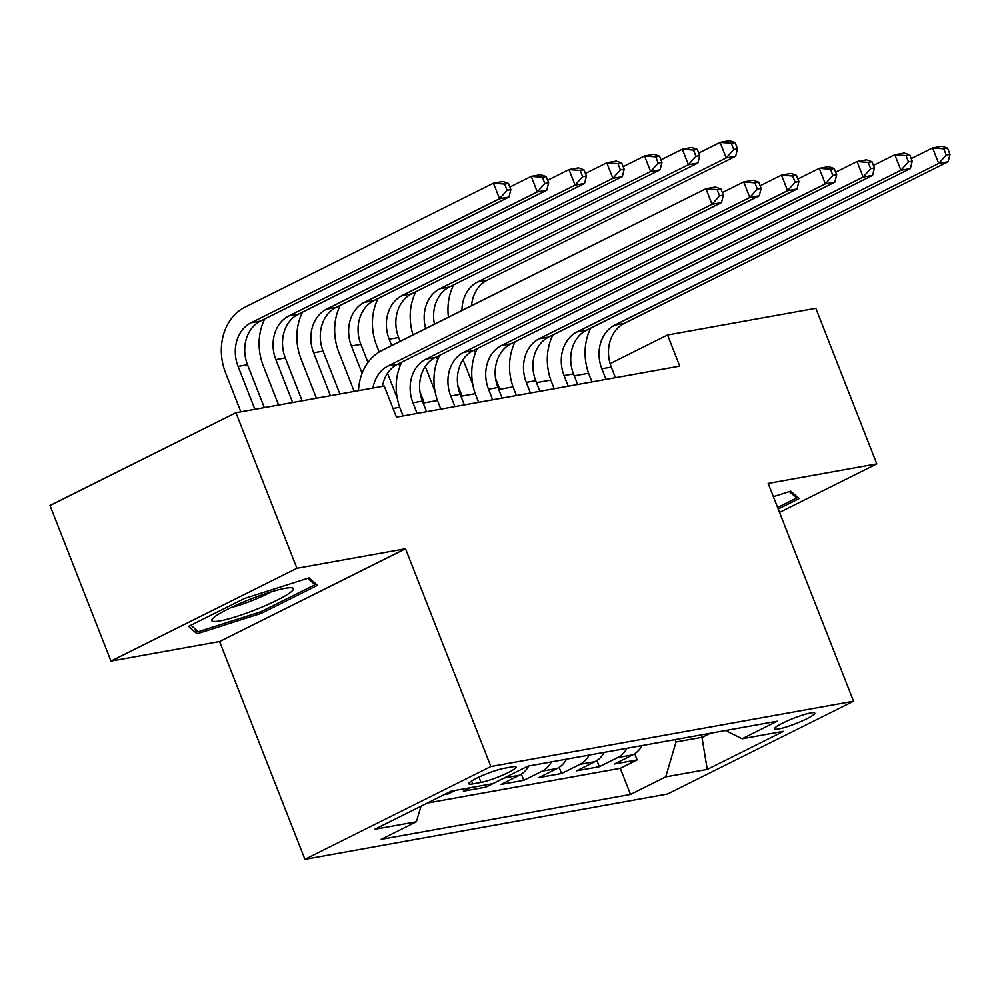 <?xml version="1.0" encoding="UTF-8"?>
<svg xmlns="http://www.w3.org/2000/svg" width="1000" height="1000" viewBox="0 0 1000 1000"><rect width="100%" height="100%" fill="white"/><g stroke="black" fill="none" stroke-linecap="round" stroke-linejoin="round"><path stroke-width="1.5" d="M810.75 712.938A21.575 2.875 158.6 0 0 787.8 720.7A21.575 2.875 158.6 0 0 774.575 728.838A21.575 2.875 158.6 0 0 778.587 728.988A21.575 2.875 158.6 0 0 801.538 721.225A21.575 2.875 158.6 0 0 814.762 713.088A21.575 2.875 158.6 0 0 810.75 712.938M304.925 859.338L667.575 794.025L853.538 701.225L490.875 766.525L304.925 859.338L219.575 641.538L405.525 548.737L296.925 568.288L110.962 661.1L219.575 641.538M110.962 661.1L50 505.525L235.95 412.725L296.925 568.288M444.188 794.65L448.225 793.925L447.8 792.85M470.363 787.7L463.338 791.2L486 787.125L485.188 785.025M528.725 765.962A26.975 22.175 -100.2 0 1 519.462 775.25L501.112 784.4L523.775 780.325L521.362 774.15M566.5 759.163A26.975 22.175 -100.2 0 1 557.238 768.45L538.888 777.6L561.562 773.512L559.138 767.35M604.275 752.362A26.975 22.175 -100.2 0 1 595.013 761.637L576.663 770.8L599.338 766.712L596.912 760.55M235.95 412.725L384.225 386.025L396.425 417.137L679.737 366.112L667.55 335L610.112 363.663M472.725 783.913L481.025 782.412A20.9 2.788 158.6 0 0 503.263 774.887A20.9 2.788 158.6 0 0 516.075 767.013A20.9 2.788 158.6 0 0 512.188 766.862L503.875 768.363A20.9 2.788 158.6 0 0 481.65 775.875A20.9 2.788 158.6 0 0 468.837 783.763A20.9 2.788 158.6 0 0 472.725 783.913L471.587 781.012M725.525 730.525L742.087 738.775L777.262 721.213L527.95 766.112L492.762 783.662L451.213 791.15L374.812 829.275L416.375 821.787L381.188 839.35L630.513 794.45L665.7 776.888L676.05 741.975L702.487 737.212L710.413 733.25M742.087 738.775L783.637 731.287L707.25 769.412L665.7 776.888M427.35 803.05L620.275 768.312L637.112 759.912L634.688 753.75M642.05 745.562A26.975 22.175 -100.2 0 1 632.788 754.837L614.438 763.988L637.112 759.912M626.95 748.288A26.975 22.175 79.8 0 1 617.675 757.562L599.338 766.712M589.163 755.088A26.975 22.175 79.8 0 1 579.9 764.362L561.562 773.512M551.388 761.888A26.975 22.175 79.8 0 1 542.125 771.162L523.775 780.325M505.812 777.15A26.975 22.175 79.8 0 1 504.35 777.962L486 787.125M455.25 790.425L448.225 793.925M779.538 512.4L876.787 463.875L815.825 308.3L667.55 335M876.787 463.875L768.175 483.425L853.538 701.225M405.525 548.737L490.875 766.525M588.6 373.263L574.275 375.85M550.825 380.075L536.5 382.65M513.05 386.875L498.725 389.45M475.275 393.675L460.938 396.25M437.5 400.475L423.162 403.062M399.725 407.275L393.025 408.488M701.562 734.85L707.25 769.412M675.113 739.613L676.05 741.975M420.988 806.237L416.375 821.787M620.275 768.312L630.513 794.45M197.05 633.8L261.5 613.263L317.512 585.312L309.05 577.9L244.6 598.438L188.6 626.388L197.05 633.8L195.138 628.9M778.213 509.025L799.15 498.575L790.7 491.163L773.375 496.688M260.9 611.712L261.5 613.263M372.95 388.05A33.712 27.725 79.8 0 1 388.113 365.95L712.025 204.3L705.925 188.738L382.013 350.387A50.575 41.588 -100.2 0 0 358.488 390.662M382.4 386.35A33.712 27.725 79.8 0 1 397.562 364.25L721.475 202.6L712.025 204.3L719.562 195.863L723.337 195.175L720.9 188.95L717.125 189.638L719.562 195.863M717.125 189.638L705.925 188.738L715.375 187.037L720.9 188.95M721.475 202.6L723.337 195.175M264.337 407.612L247.525 364.725A33.712 27.725 79.8 0 1 260.462 321.062L508.988 197.037L499.55 198.738L493.45 183.188L244.925 307.213A50.575 41.588 -100.2 0 0 225.512 372.688L240.863 411.838M254.887 409.312L238.088 366.425A33.712 27.725 79.8 0 1 251.025 322.762L499.55 198.738L507.088 190.3L510.863 189.625L508.425 183.4L504.637 184.075L507.088 190.3M504.637 184.075L493.45 183.188L502.887 181.488L508.425 183.4M508.988 197.037L510.863 189.625M285.238 588.3A43.837 5.838 158.6 0 0 243.212 602.1A43.837 5.838 158.6 0 0 212.375 618.9A43.837 5.838 158.6 0 0 219.9 620.913A43.837 5.838 158.6 0 0 270.925 603.15A43.837 5.838 158.6 0 0 291.762 587.788A43.837 5.838 158.6 0 0 285.238 588.3M307.738 578.325L315.012 584.7L260.75 611.788L198.3 631.688L190.938 625.225M314.075 582.3L315.012 584.7M230.85 607.638A30.013 4 158.6 0 0 270.562 592.075M795.725 495.562L796.663 497.975L777.6 507.488M789.388 491.587L796.663 497.975M426.562 411.712L422.4 401.1A33.712 27.725 79.8 0 1 435.337 357.438L759.25 195.787L749.8 197.5L743.713 181.938L722.337 192.6M417.113 413.413L412.95 402.8A33.712 27.725 79.8 0 1 425.887 359.15L749.8 197.5L757.337 189.05L761.125 188.375L758.675 182.15L754.9 182.838L757.337 189.05M401.825 362.113A50.575 41.588 -100.2 0 0 400.387 409.075L403.088 415.938M754.9 182.838L743.713 181.938L753.15 180.238L758.675 182.15M759.25 195.787L761.125 188.375M464.338 404.913L460.175 394.3A33.712 27.725 79.8 0 1 473.113 350.637L797.025 188.988L787.575 190.688L781.488 175.138L760.113 185.8M454.888 406.613L450.737 396A33.712 27.725 79.8 0 1 463.663 352.337L787.575 190.688L795.113 182.25L798.9 181.575L796.462 175.35L792.675 176.025L795.113 182.25M439.6 355.312A50.575 41.588 -100.2 0 0 438.162 402.262L440.863 409.137M792.675 176.025L781.488 175.138L790.925 173.438L796.462 175.35M797.025 188.988L798.9 181.575M502.113 398.1L497.95 387.488A33.712 27.725 79.8 0 1 510.887 343.837L834.8 182.188L825.35 183.888L819.262 168.337L797.887 179M492.663 399.8L488.512 389.188A33.712 27.725 79.8 0 1 501.438 345.538L825.35 183.888L832.887 175.45L836.675 174.775L834.237 168.55L830.45 169.225L832.887 175.45M477.375 348.512A50.575 41.588 -100.2 0 0 475.938 395.462L478.638 402.337M830.45 169.225L819.262 168.337L828.7 166.625L834.237 168.55M834.8 182.188L836.675 174.775M539.888 391.3L535.725 380.688A33.712 27.725 79.8 0 1 548.663 337.038L872.575 175.387L863.138 177.087L857.038 161.525L835.662 172.2M530.438 393L526.287 382.388A33.712 27.725 79.8 0 1 539.225 338.738L863.138 177.087L870.675 168.65L874.45 167.963L872.013 161.75L868.238 162.425L870.675 168.65M515.163 341.712A50.575 41.588 -100.2 0 0 513.725 388.663L516.413 395.525M868.238 162.425L857.038 161.525L866.475 159.825L872.013 161.75M872.575 175.387L874.45 167.963M264.738 318.938A50.575 41.588 -100.2 0 0 263.3 365.887L278.637 405.037M292.663 402.512L275.863 359.625A33.712 27.725 79.8 0 1 288.8 315.963L537.325 191.938L531.225 176.375L509.85 187.05M302.113 400.812L285.3 357.925A33.712 27.725 79.8 0 1 298.238 314.262L546.763 190.238L537.325 191.938L544.862 183.5L548.638 182.825L546.2 176.6L542.425 177.275L544.862 183.5M542.425 177.275L531.225 176.375L540.662 174.675L546.2 176.6M546.763 190.238L548.638 182.825M302.512 312.137A50.575 41.588 -100.2 0 0 301.075 359.087L316.413 398.237M330.45 395.712L313.637 352.812A33.712 27.725 79.8 0 1 326.575 309.163L575.1 185.138L569 169.575L547.625 180.25M339.888 394.012L323.075 351.112A33.712 27.725 79.8 0 1 336.012 307.462L584.538 183.438L575.1 185.138L582.638 176.7L586.413 176.012L583.975 169.8L580.2 170.475L582.638 176.7M580.2 170.475L569 169.575L578.45 167.875L583.975 169.8M584.538 183.438L586.413 176.012M340.288 305.338A50.575 41.588 -100.2 0 0 338.85 352.287L354.188 391.438M362.1 373.3L351.413 346.012A33.712 27.725 79.8 0 1 364.35 302.362L612.875 178.337L606.775 162.775L585.4 173.438M367.975 362.475L360.85 344.312A33.712 27.725 79.8 0 1 373.787 300.663L622.312 176.637L612.875 178.337L620.413 169.9L624.188 169.213L621.75 162.987L617.975 163.675L620.413 169.9M617.975 163.675L606.775 162.775L616.225 161.075L621.75 162.987M622.312 176.637L624.188 169.213M378.062 298.525A50.575 41.588 -100.2 0 0 376.625 345.487L379.175 351.975M387.512 373.275L397.25 398.1M399.888 366.5L398.762 363.65M391.675 345.562L389.188 339.212A33.712 27.725 79.8 0 1 402.125 295.562L650.65 171.525L644.55 155.975L623.175 166.637M424.237 402.863L420.025 392.088M400.138 341.35L398.638 337.512A33.712 27.725 79.8 0 1 411.562 293.863L660.088 169.825L650.65 171.525L658.188 163.088L661.963 162.413L659.525 156.188L655.75 156.875L658.188 163.088M655.75 156.875L644.55 155.975L654 154.275L659.525 156.188M660.088 169.825L661.963 162.413M577.663 384.5L573.5 373.888A33.712 27.725 79.8 0 1 586.438 330.238L910.35 168.588L900.913 170.287L894.812 154.725L873.438 165.387M568.225 386.2L564.062 375.588A33.712 27.725 79.8 0 1 577 331.938L900.913 170.287L908.45 161.85L912.225 161.163L909.788 154.938L906.012 155.625L908.45 161.85M552.938 334.9A50.575 41.588 -100.2 0 0 551.5 381.863L554.188 388.725M906.012 155.625L894.812 154.725L904.25 153.025L909.788 154.938M910.35 168.588L912.225 161.163M425.288 366.475L435.025 391.3M437.663 359.7L436.538 356.838M462.025 396.062L457.8 385.288M425.688 328.6A33.712 27.725 79.8 0 1 439.9 288.75L688.425 164.725L682.325 149.175L660.95 159.838M434.475 324.212A33.712 27.725 79.8 0 1 449.35 287.05L697.875 163.025L688.425 164.725L695.962 156.287L699.737 155.612L697.3 149.388L693.525 150.062L695.962 156.287M693.525 150.062L682.325 149.175L691.775 147.475L697.3 149.388M415.838 291.725A50.575 41.588 -100.2 0 0 413.062 334.9M697.875 163.025L699.737 155.612M615.438 377.7L611.275 367.088A33.712 27.725 79.8 0 1 624.212 323.425L948.125 161.775L938.688 163.475L932.588 147.925L911.213 158.588M606 379.4L601.838 368.787A33.712 27.725 79.8 0 1 614.775 325.125L938.688 163.475L946.225 155.037L950 154.362L947.562 148.138L943.787 148.825L946.225 155.037M590.712 328.1A50.575 41.588 -100.2 0 0 589.275 375.05L591.962 381.925M943.787 148.825L932.588 147.925L942.038 146.225L947.562 148.138M948.125 161.775L950 154.362M463.062 359.675L472.8 384.5M475.438 352.9L474.312 350.037M499.8 389.263L495.575 378.475M461.938 310.5A33.712 27.725 79.8 0 1 477.675 281.95L726.2 157.925L720.1 142.363L698.737 153.038M471.525 305.725A33.712 27.725 79.8 0 1 487.125 280.25L735.65 156.225L726.2 157.925L733.737 149.488L737.513 148.812L735.075 142.587L731.3 143.262L733.737 149.488M731.3 143.262L720.1 142.363L729.55 140.662L735.075 142.587M453.612 284.925A50.575 41.588 -100.2 0 0 448.45 317.238M735.65 156.225L737.513 148.812M632.788 754.837L617.675 757.562M595.013 761.637L579.9 764.362M557.238 768.45L542.125 771.162M519.462 775.25L504.35 777.962M478.95 777.1L481.025 782.412M388.113 365.95L397.562 364.25M238.088 366.425L247.525 364.725M251.025 322.762L260.462 321.062M412.95 402.8L422.4 401.1M425.887 359.15L435.337 357.438M450.737 396L460.175 394.3M463.663 352.337L473.113 350.637M488.512 389.188L497.95 387.488M501.438 345.538L510.887 343.837M526.287 382.388L535.725 380.688M539.225 338.738L548.663 337.038M275.863 359.625L285.3 357.925M288.8 315.963L298.238 314.262M313.637 352.812L323.075 351.112M326.575 309.163L336.012 307.462M351.413 346.012L360.85 344.312M364.35 302.362L373.787 300.663M389.188 339.212L398.638 337.512M402.125 295.562L411.562 293.863M564.062 375.588L573.5 373.888M577 331.938L586.438 330.238M439.9 288.75L449.35 287.05M601.838 368.787L611.275 367.088M614.775 325.125L624.212 323.425M477.675 281.95L487.125 280.25"/></g></svg>
